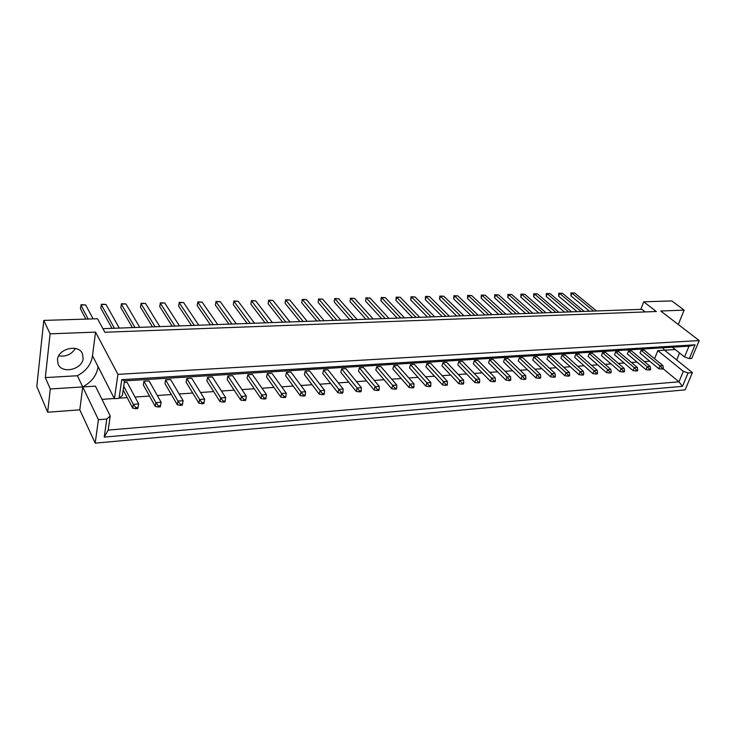 <?xml version="1.0" encoding="UTF-8"?>
<svg xmlns="http://www.w3.org/2000/svg" width="736" height="736" viewBox="0 0 736 736"><rect width="100%" height="100%" fill="white"/><g stroke="black" fill="none" stroke-linecap="round" stroke-linejoin="round"><path stroke-width="1.1" d="M75.366 348.468C71.539 354.439 65.992 356.905 58.733 355.847M83.15 358.432C82.404 369.435 62.082 374.284 58.162 364.246L57.472 359.711C58.107 348.68 78.356 343.786 82.368 353.556L83.15 358.432M645.205 311.935L641.893 309.341L102.902 328.661M79.801 409.842L82.736 386.924L50.287 388.967L47.674 412.215L79.801 409.842L95.192 443.136L685.133 389.868L692.392 372.628L688.068 372.968L682.465 386.336L104.227 437.101L106.794 419.023L110.207 415.978L108.183 430.1L678.969 381.809L683.33 371.33L688.068 372.968M47.674 412.215L36.8 386.529L43.792 320.408L97.529 318.743L104.843 332.249L656.3 311.512L643.724 301.797L640.808 309.387M50.287 388.967L45.31 377.596L50.094 333.831L43.792 320.408M50.094 333.831L95.551 332.129L92.478 355.681C91.393 364.136 86.36 370.824 77.381 375.746L45.31 377.596M643.724 301.797L671.839 300.923L684.121 310.132L660.735 311.006L699.2 340.566L117.926 374.348L95.551 332.129M110.207 415.978L95.432 386.124L82.736 386.924C91.825 381.91 96.931 375.139 98.054 366.611L92.478 355.681M101.991 399.363L114.319 398.507M119.25 398.158L127.181 397.606M135.01 397.063L149.5 396.051M157.32 395.508L171.35 394.533M179.161 393.99L192.731 393.042M200.532 392.5L213.661 391.589M221.462 391.046L234.168 390.154M241.951 389.611L254.242 388.755M262.016 388.222L273.921 387.384M281.676 386.851L293.195 386.05M300.941 385.508L312.092 384.735M319.82 384.192L330.611 383.438M338.33 382.904L348.772 382.177M356.472 381.644L366.583 380.935M374.265 380.402L384.054 379.721M391.718 379.187L401.194 378.525M408.83 377.991L418.011 377.356M425.629 376.823L434.507 376.206M442.115 375.673L450.708 375.075M458.289 374.55L466.615 373.971M474.177 373.446L482.227 372.885M489.771 372.352L497.564 371.809M505.08 371.294L512.633 370.76M520.122 370.245L527.427 369.73M534.897 369.214L541.963 368.718M549.415 368.202L556.26 367.724M563.675 367.209L570.299 366.749M577.696 366.234L584.099 365.783M591.477 365.277L597.669 364.844M605.02 364.329L611.018 363.915M618.341 363.4L624.137 362.995M631.442 362.489L637.045 362.103M644.322 361.588L649.741 361.21M654.58 358.726L657.818 350.63L664.553 350.198L692.392 372.628M662.74 347.788L664.553 350.198L675.225 349.526M124.301 382.435L127.08 382.26L138.69 403.935L137.779 408.526L137.945 407.459L135.792 407.615L135.626 408.692L137.779 408.526M158.185 406.99L155.268 406.456L143.345 384.937L143.925 381.211L149.086 380.898L161.147 402.288L160.292 406.833L160.466 405.775L158.36 405.932L158.185 406.99L160.292 406.833M180.256 405.324L177.321 404.8L164.965 383.557L165.582 379.868L170.632 379.555L183.117 400.688L182.316 405.168L182.5 404.128L180.44 404.276L180.256 405.324L182.316 405.168M201.857 403.705L198.895 403.19L186.134 382.196L186.778 378.552L191.728 378.24L204.626 399.114L204.065 402.509L202.05 402.666L201.857 403.705L203.872 403.549L204.065 402.509M222.99 402.104L220.018 401.608L206.862 380.871L207.543 377.255L212.382 376.952L225.667 397.578L225.17 400.936L223.192 401.083L222.99 402.104L224.968 401.957L225.17 400.936M243.69 400.55L240.7 400.053L227.176 379.574L227.884 375.995L232.622 375.7L246.275 396.069L245.833 399.39L243.901 399.528L243.69 400.55L245.622 400.402L245.833 399.39M263.948 399.022L260.949 398.535L247.075 378.295L247.802 374.753L252.448 374.468L266.46 394.597L266.064 397.872L264.169 398.02L263.948 399.022L265.843 398.884L266.064 397.872M283.792 397.532L280.784 397.054L266.57 377.053L267.324 373.538L271.878 373.253L286.221 393.144L285.881 396.391L284.022 396.529L283.792 397.532L285.651 397.385L285.881 396.391M303.241 396.069L300.214 395.591L285.678 375.829L286.46 372.352L290.932 372.066L305.587 391.736L305.293 394.938L303.471 395.076L303.241 396.069L305.054 395.931L305.293 394.938M322.285 394.634L319.258 394.165L304.419 374.624L305.219 371.183L309.598 370.907L324.558 390.347L324.309 393.521L322.524 393.65L322.285 394.634L324.07 394.496L324.309 393.521M340.961 393.226L337.916 392.766L322.782 373.446L323.619 370.033L327.906 369.766L343.151 388.985L342.948 392.122L341.21 392.251L340.961 393.226L342.7 393.088L342.948 392.122M359.26 391.846L356.215 391.396L340.805 372.296L341.651 368.911L345.865 368.653L361.385 387.651L361.22 390.752L359.508 390.88L359.26 391.846L360.971 391.718L361.22 390.752M377.2 390.494L374.146 390.052L358.478 371.165L359.343 367.816L363.474 367.558L379.261 386.345L379.141 389.418L377.458 389.537L377.2 390.494L378.884 390.365L379.141 389.418M394.8 389.169L391.736 388.737L375.811 370.052L376.703 366.73L380.76 366.482L396.787 385.066L396.704 388.102L395.057 388.222L394.8 389.169L396.446 389.04L396.704 388.102M412.059 387.872L408.995 387.44L392.831 368.966L393.742 365.672L397.716 365.424L413.982 383.806L413.936 386.814L412.326 386.934L412.059 387.872L413.669 387.743L413.936 386.814M428.987 386.593L425.914 386.17L409.529 367.899L410.458 364.633L414.359 364.394L430.845 382.573L430.845 385.544L429.254 385.664L428.987 386.593L430.569 386.474L430.845 385.544M445.593 385.342L442.52 384.928L425.923 366.85L426.862 363.612L430.698 363.372L447.396 381.368L447.424 384.312L445.869 384.422L445.593 385.342L447.148 385.222L447.424 384.312M461.895 384.118L458.822 383.704L442.014 365.82L442.971 362.609L446.734 362.379L463.634 380.172L463.698 383.088L462.18 383.208L461.895 384.118L463.422 383.999L463.698 383.088M477.894 382.913L474.812 382.508L457.81 364.808L458.786 361.624L462.484 361.394L479.578 379.012L479.679 381.892L478.179 382.002L477.894 382.913L479.394 382.794L479.679 381.892M493.598 381.726L490.516 381.331L473.331 363.814L474.324 360.658L477.949 360.438L495.227 377.862L495.365 380.724L493.893 380.834L493.598 381.726L495.07 381.616L495.365 380.724M509.018 380.567L505.936 380.172L488.575 362.839L489.578 359.711L493.148 359.49L510.6 376.74L510.756 379.574L509.312 379.675L509.018 380.567L510.462 380.457L510.756 379.574M524.161 379.426L521.079 379.04L503.553 361.882L504.574 358.782L508.079 358.561L525.688 375.636L525.881 378.442L524.464 378.543L524.161 379.426L525.578 379.316L525.881 378.442M539.037 378.304L535.955 377.927L518.273 360.934L519.303 357.862L522.744 357.65L540.509 374.56L540.73 377.329L539.341 377.43L539.037 378.304L540.426 378.203L540.73 377.329M553.647 377.2L550.565 376.832L532.735 360.014L533.775 356.96L537.16 356.748L555.073 373.492L555.321 376.234L553.95 376.335L553.647 377.2L555.018 377.099L555.321 376.234M567.999 376.124L564.926 375.756L546.949 359.104L547.998 356.077L551.328 355.865L569.379 372.444L569.655 375.167L568.312 375.268L567.999 376.124L569.342 376.022L569.655 375.167M582.102 375.056L579.03 374.698L560.915 358.211L561.982 355.203L565.248 355L583.446 371.413L583.74 374.109L582.415 374.21L582.102 375.056L583.427 374.964L583.74 374.109M595.967 374.017L592.894 373.658L574.66 357.328L575.727 354.347L578.947 354.154L597.264 370.41L597.586 373.078L596.289 373.17L595.967 374.017L597.264 373.916L597.586 373.078M609.592 372.986L606.519 372.637L588.165 356.463L589.251 353.51L592.406 353.317L610.843 369.417L611.193 372.057L609.914 372.149L609.592 372.986L610.871 372.894L611.193 372.057M622.987 371.984L619.924 371.634L601.45 355.617L602.545 352.682L605.654 352.489L624.192 368.432L624.57 371.054L623.309 371.146L622.987 371.984L624.248 371.892L624.57 371.054M636.162 370.99L633.089 370.64L614.514 354.78L615.618 351.872L618.672 351.679L637.33 367.476L637.716 370.07L636.484 370.162L636.162 370.99L637.394 370.898L637.716 370.07M649.115 370.015L646.052 369.674L627.366 353.952L628.48 351.072L631.488 350.879L650.238 366.528L650.652 369.104L649.437 369.196L649.115 370.015L650.32 369.923L650.652 369.104M661.848 369.058L658.784 368.718L640.007 353.142L641.13 350.281L644.092 350.097L662.943 365.608L663.375 368.156L662.179 368.239L661.848 369.058L663.044 368.966L663.375 368.156M95.192 443.136L98.422 419.695L106.794 419.023M77.381 375.746L98.422 419.695M684.121 310.132L678.307 324.502M676.688 359.978L679.558 352.976M699.2 340.566L691.739 358.423L689.328 358.598L684.544 356.942L688.997 346.178L124.531 380.871L122.388 395.407L119.02 398.36L114.411 398.682L117.926 374.348M119.02 398.36L121.753 379.675L695.069 344.816L689.328 358.598M657.818 350.63L683.33 371.33M663.136 368.736L678.969 381.809L682.465 386.336M114.411 398.682L98.054 366.611M672.308 347.199L684.544 356.942M104.227 437.101L108.183 430.1M121.753 379.675L124.531 380.871M695.069 344.816L688.997 346.178M596.528 310.969L574.752 293.048L571.881 293.121L593.63 311.07M570.961 292.891L571.881 293.121L570.934 295.844L570.961 292.891L574.752 293.048M641.13 350.281L659.962 365.82L662.943 365.608M570.934 295.844L589.472 311.227M658.784 368.718L659.962 365.82L662.179 368.239M584.191 311.411L562.543 293.342L559.636 293.416L581.247 311.521M558.734 293.186L559.636 293.416L558.688 296.166L558.734 293.186L562.543 293.342M628.48 351.072L647.211 366.758L650.238 366.528M558.688 296.166L577.116 311.668M646.052 369.674L647.211 366.758L649.437 369.196M571.66 311.862L550.151 293.646L547.198 293.719L568.67 311.972M546.324 293.48L547.198 293.719L546.259 296.488L546.324 293.48L550.151 293.646M615.618 351.872L634.248 367.706L637.33 367.476M546.259 296.488L564.558 312.119M633.089 370.64L634.248 367.706L636.484 370.162M545.992 312.782L524.796 294.262L521.741 294.336L542.91 312.892M520.932 294.096L521.741 294.336L520.83 297.142L520.932 294.096L524.796 294.262M589.251 353.51L607.66 369.647L610.843 369.417M520.83 297.142L538.872 313.039M606.519 372.637L607.66 369.647L609.914 372.149M519.515 313.729L498.64 294.897L495.494 294.97L516.322 313.849M494.739 294.731L495.494 294.97L494.601 297.822L494.739 294.731L498.64 294.897M561.982 355.203L580.143 371.662L583.446 371.413M494.601 297.822L512.348 313.987M579.03 374.698L580.143 371.662L582.415 374.21M492.154 314.714L471.647 295.55L468.409 295.633L488.87 314.833M467.71 295.384L468.409 295.633L467.535 298.531L467.71 295.384L471.647 295.55M533.775 356.96L551.66 373.741L555.073 373.492M467.535 298.531L484.969 314.971M550.565 376.832L551.66 373.741L553.95 376.335M558.928 312.322L537.565 293.949L534.566 294.023L555.892 312.423M533.72 293.784L534.566 294.023L533.637 296.81L533.72 293.784L537.565 293.949M602.545 352.682L621.064 368.662L624.192 368.432M533.637 296.81L551.816 312.57M619.924 371.634L621.064 368.662L623.309 371.146M532.855 313.251L511.814 294.575L508.723 294.648L529.727 313.361M507.932 294.409L508.723 294.648L507.812 297.482L507.932 294.409L511.814 294.575M575.727 354.347L594.016 370.64L597.264 370.41M507.812 297.482L525.716 313.508M592.894 373.658L594.016 370.64L596.289 373.17M505.945 314.217L485.254 295.219L482.062 295.302L502.706 314.336M481.335 295.053L482.062 295.302L481.169 298.172L481.335 295.053L485.254 295.219M547.998 356.077L566.021 372.692L569.379 372.444M481.169 298.172L498.769 314.474M564.926 375.756L566.021 372.692L568.312 375.268M478.142 315.21L457.829 295.89L454.535 295.964L474.803 315.33M453.873 295.716L454.535 295.964L453.67 298.89L453.873 295.716L457.829 295.89M519.303 357.862L537.032 374.808L540.509 374.56M453.67 298.89L470.939 315.468M535.955 377.927L537.032 374.808L539.341 377.43M463.892 315.726L443.79 296.231L440.441 296.314L460.497 315.845M439.815 296.056L440.441 296.314L439.585 299.248L439.815 296.056L443.79 296.231M504.574 358.782L522.146 375.894L525.688 375.636M439.585 299.248L456.679 315.983M521.079 379.04L522.146 375.894L524.464 378.543M434.682 316.774L415.012 296.93L411.553 297.013L431.158 316.894M411.001 296.746L411.553 297.013L410.725 300.003L411.001 296.746L415.012 296.93M474.324 360.658L491.556 378.138L495.227 377.862M410.725 300.003L427.432 317.032M490.516 381.331L491.556 378.138L493.893 380.834M404.46 317.851L385.268 297.648L381.69 297.74L400.816 317.989M381.22 297.464L381.69 297.74L380.898 300.776L381.22 297.464L385.268 297.648M442.971 362.609L459.825 380.457L463.634 380.172M380.898 300.776L397.192 318.118M458.822 383.704L459.825 380.457L462.18 383.208M449.411 316.241L429.52 296.571L426.116 296.654L445.952 316.37M425.518 296.396L426.116 296.654L425.279 299.626L425.518 296.396L429.52 296.571M489.578 359.711L506.994 377.007L510.6 376.74M425.279 299.626L442.18 316.498M505.936 380.172L506.994 377.007L509.312 379.675M419.695 317.308L400.264 297.289L396.75 297.372L416.116 317.437M396.235 297.105L396.75 297.372L395.931 300.389L396.235 297.105L400.264 297.289M458.786 361.624L475.842 379.288L479.578 379.012M395.931 300.389L412.436 317.566M474.812 382.508L475.842 379.288L478.179 382.002M388.958 318.412L370.024 298.016L366.381 298.108L385.25 318.541M365.948 297.832L365.608 301.171L365.948 297.832L370.024 298.016M426.862 363.612L443.514 381.644L447.396 381.368M365.608 301.171L381.671 318.67M442.52 384.928L443.514 381.644L445.869 384.422M373.18 318.973L354.522 298.393L350.814 298.485L369.408 319.111M350.428 298.209L350.051 301.576L350.428 298.209L354.522 298.393M410.458 364.633L426.889 382.867L430.845 382.573M350.051 301.576L365.893 319.24M425.914 386.17L426.889 382.867L429.254 385.664M340.786 320.132L322.699 299.166L318.872 299.267L336.886 320.28M318.568 298.982L318.136 302.404L318.568 298.982L322.699 299.166M376.703 366.73L392.674 385.36L396.787 385.066M318.136 302.404L333.482 320.399M391.736 388.737L392.674 385.36L395.057 388.222M307.216 321.338L289.763 299.966L285.798 300.067L303.177 321.485M285.586 299.773L285.099 303.26L285.586 299.773L289.763 299.966M341.651 368.911L357.107 387.964L361.385 387.651M285.099 303.26L299.902 321.604M356.215 391.396L357.107 387.964L359.508 390.88M272.412 322.589L255.64 300.794L251.537 300.895L268.217 322.736M251.427 300.601L250.875 304.152L251.427 300.601L255.64 300.794M305.219 371.183L320.114 390.669L324.558 390.347M250.875 304.152L265.08 322.846M319.258 394.165L320.114 390.669L322.524 393.65M236.302 323.886L220.276 301.659L216.016 301.76L231.941 324.042M216.025 301.456L215.4 305.072L216.025 301.456L220.276 301.659M267.324 373.538L281.584 393.484L286.221 393.144M215.4 305.072L228.96 324.144M280.784 397.054L281.584 393.484L284.022 396.529M198.794 325.229L183.595 302.551L179.179 302.652L194.276 325.386M191.461 325.487L178.609 306.029L179.308 302.34L183.595 302.551M227.884 375.995L241.445 396.419L246.275 396.069M240.7 400.053L241.445 396.419L243.901 399.528M159.832 326.628L145.526 303.471L140.935 303.582L155.13 326.793M152.499 326.885L140.42 307.013L141.192 303.26L145.526 303.471M186.778 378.552L199.585 399.482L204.626 399.114M198.895 403.19L199.585 399.482L202.05 402.666M119.315 328.072L105.984 304.428L101.218 304.548L114.42 328.247M111.992 328.339L100.758 308.044L101.614 304.216L105.984 304.428M143.925 381.211L155.885 402.675L161.147 402.288L160.466 405.775M155.268 406.456L155.885 402.675L158.36 405.932M357.126 319.553L338.744 298.779L334.981 298.871L353.289 319.691M334.632 298.595L334.236 301.99L334.632 298.595L338.744 298.779M393.742 365.672L409.943 384.1L413.982 383.806M334.236 301.99L349.83 319.81M408.995 387.44L409.943 384.1L412.326 386.934M324.153 320.73L306.378 299.57L302.478 299.662L320.178 320.878M302.22 299.377L301.76 302.827L302.22 299.377L306.378 299.57M359.343 367.816L375.066 386.648L379.261 386.345M301.76 302.827L316.839 320.997M374.146 390.052L375.066 386.648L377.458 389.537M289.975 321.954L272.854 300.38L268.815 300.481L285.853 322.11M268.658 300.187L268.143 303.701L268.658 300.187L272.854 300.38M323.619 370.033L338.79 389.307L343.151 388.985M268.143 303.701L282.652 322.221M337.916 392.766L338.79 389.307L341.21 392.251M254.527 323.233L238.124 301.226L233.938 301.328L250.249 323.38M233.892 301.024L233.303 304.603L233.892 301.024L238.124 301.226M286.46 372.352L301.042 392.067L305.587 391.736M233.303 304.603L247.195 323.49M300.214 395.591L301.042 392.067L303.471 395.076M217.727 324.548L202.106 302.1L197.763 302.202L213.284 324.705M210.386 324.815L197.174 305.541L197.837 301.889L202.106 302.1M247.802 374.753L261.731 394.938L266.46 394.597M260.949 398.535L261.731 394.938L264.169 398.02M179.501 325.919L164.744 303.002L160.236 303.112L174.892 326.085M172.169 326.177L159.694 306.516L160.43 302.8L164.744 303.002M207.543 377.255L220.736 397.937L225.667 397.578M220.018 401.608L220.736 397.937L223.192 401.083M139.776 327.345L125.948 303.95L121.265 304.06L134.973 327.511M132.443 327.603L120.778 307.528L121.596 303.729L125.948 303.95M165.582 379.868L177.974 401.065L183.117 400.688L182.5 404.128M177.321 404.8L177.974 401.065L180.44 404.276M93.113 318.872L85.634 304.925L80.776 305.044L88.173 319.028M85.873 319.102L80.344 308.577L81.245 304.704L85.634 304.925M123.74 386.244L133.308 404.331L138.69 403.935L137.945 407.459M123.179 390.006L132.728 408.149L133.308 404.331L135.792 407.615M135.626 408.692L132.728 408.149"/></g></svg>
